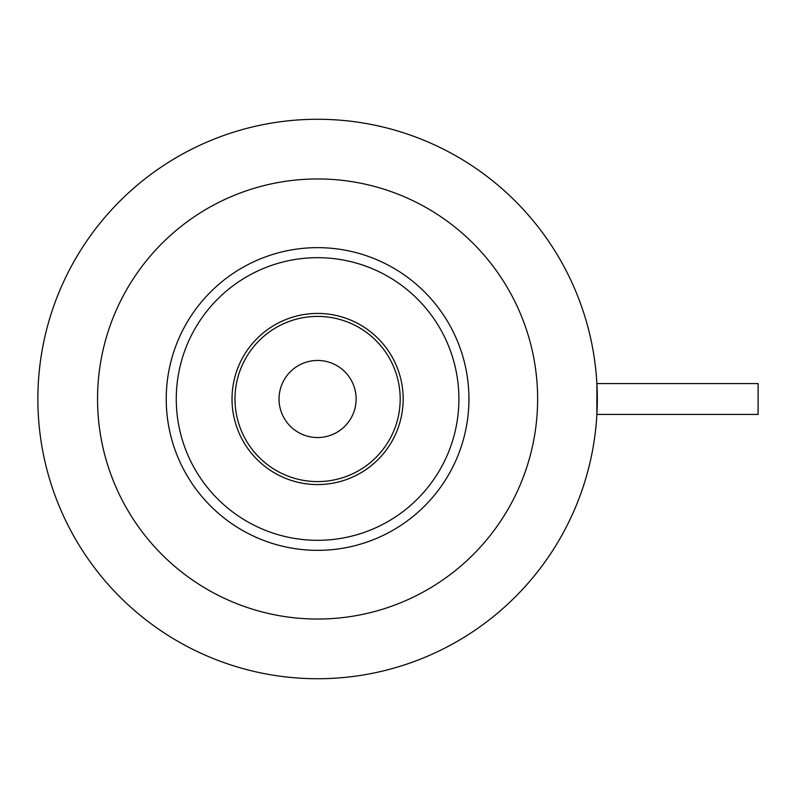 <?xml version="1.0" encoding="UTF-8"?>
<svg xmlns="http://www.w3.org/2000/svg" width="798" height="798" viewBox="0 0 798 798"><rect width="100%" height="100%" fill="white"/><g stroke="black" fill="none" stroke-linecap="round" stroke-linejoin="round"><path stroke-width="1.2" d="M758.1 383.579L758.1 414.421L596.884 414.421L596.884 383.579L758.1 383.579M317.584 619.039A220.039 220.039 0 0 1 97.546 399A220.039 220.039 0 0 1 317.584 178.961A220.039 220.039 0 0 1 537.633 399A220.039 220.039 0 0 1 317.584 619.039M317.584 481.593A82.593 82.593 0 0 0 400.187 399A82.593 82.593 0 0 0 317.584 316.407A82.593 82.593 0 0 0 234.991 399A82.593 82.593 0 0 0 317.584 481.593M317.584 360.457A38.543 38.543 0 0 0 279.041 399A38.543 38.543 0 0 0 317.584 437.543A38.543 38.543 0 0 0 356.127 399A38.543 38.543 0 0 0 317.584 360.457M317.584 678.729A279.729 279.729 0 0 0 597.313 399A279.729 279.729 0 0 0 317.584 119.271A279.729 279.729 0 0 0 37.865 399A279.729 279.729 0 0 0 317.584 678.729M317.584 550.351A151.351 151.351 0 0 1 166.233 399A151.351 151.351 0 0 1 317.584 247.649A151.351 151.351 0 0 1 468.935 399A151.351 151.351 0 0 1 317.584 550.351M317.584 540.316A141.316 141.316 0 0 1 176.268 399A141.316 141.316 0 0 1 317.584 257.684A141.316 141.316 0 0 1 458.9 399A141.316 141.316 0 0 1 317.584 540.316M317.584 313.434A85.566 85.566 0 0 1 403.16 399A85.566 85.566 0 0 1 317.584 484.566A85.566 85.566 0 0 1 232.019 399A85.566 85.566 0 0 1 317.584 313.434"/></g></svg>
